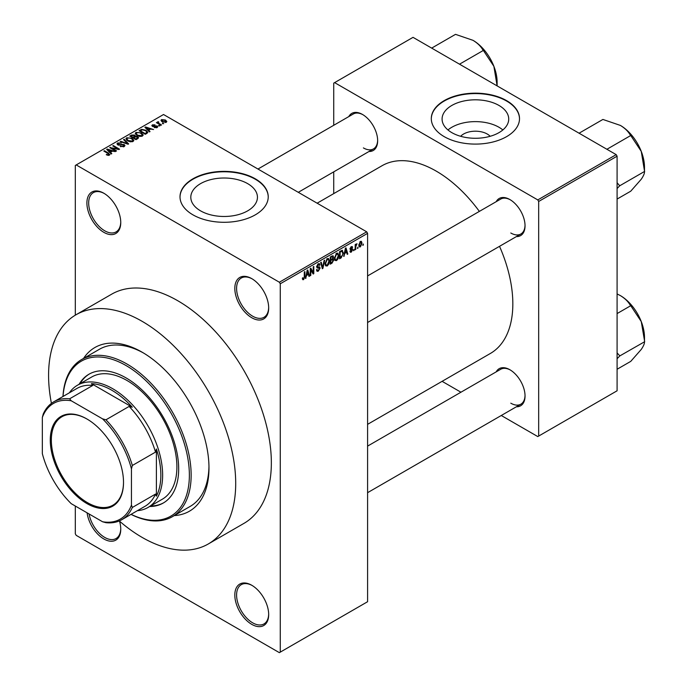<?xml version="1.0" encoding="UTF-8"?>
<svg xmlns="http://www.w3.org/2000/svg" width="687" height="687" viewBox="0 0 687 687"><rect width="100%" height="100%" fill="white"/><g stroke="black" fill="none" stroke-linecap="round" stroke-linejoin="round"><path stroke-width="1.03" d="M251.743 317.729A23.942 13.826 60 0 1 234.817 288.403A23.942 13.826 60 0 1 251.743 278.63L251.743 278.63A23.942 13.826 60 0 1 268.677 307.956A23.942 13.826 60 0 1 251.743 317.729M252.198 278.896A22.68 13.096 -120 0 0 241.292 278.02A22.68 13.096 -120 0 0 237.814 296.2A22.68 13.096 -120 0 0 252.636 316.183A22.68 13.096 -120 0 0 263.98 317.308A22.68 13.096 -120 0 0 268.669 307.433M251.743 624.354A23.942 13.826 60 0 1 234.817 595.028A23.942 13.826 60 0 1 251.743 585.255L251.743 585.255A23.942 13.826 60 0 1 268.677 614.582A23.942 13.826 60 0 1 251.743 624.354M252.198 585.522A22.68 13.096 -120 0 0 241.292 584.646A22.68 13.096 -120 0 0 237.814 602.825A22.68 13.096 -120 0 0 252.636 622.808A22.68 13.096 -120 0 0 263.98 623.933A22.68 13.096 -120 0 0 268.669 614.058M119.521 521.15A23.942 13.826 60 0 1 120.757 529.179A23.942 13.826 60 0 1 103.823 538.952A23.942 13.826 60 0 1 87.103 512.837M89.078 513.97A22.68 13.096 -120 0 0 104.716 537.414A22.68 13.096 -120 0 0 116.06 538.531A22.68 13.096 -120 0 0 120.749 528.655M103.823 232.326A23.942 13.826 60 0 1 86.897 203.008A23.942 13.826 60 0 1 103.823 193.227L103.823 193.227A23.942 13.826 60 0 1 120.757 222.554A23.942 13.826 60 0 1 103.823 232.326M104.278 193.502A22.68 13.096 -120 0 0 93.372 192.618A22.68 13.096 -120 0 0 89.894 210.797A22.68 13.096 -120 0 0 104.716 230.789A22.68 13.096 -120 0 0 116.06 231.914A22.68 13.096 -120 0 0 120.749 222.03M460.659 136.292A16.737 9.661 180 0 1 487.238 134.025A16.737 9.661 180 0 1 490.157 136.292M498.968 105.446A33.319 19.236 0 0 0 462.66 101.272A33.319 19.236 0 0 0 442.084 119.049A33.319 19.236 0 0 0 451.848 132.651A33.319 19.236 0 0 0 488.156 136.816A33.319 19.236 0 0 0 508.724 119.049A33.319 19.236 0 0 0 498.968 105.446M502.85 129.955A33.319 19.236 0 0 0 498.968 127.258A33.319 19.236 0 0 0 447.958 129.955M506.594 100.628A44.105 25.462 0 0 0 458.53 95.107A44.105 25.462 0 0 0 431.299 118.636A44.105 25.462 0 0 0 444.223 136.644A44.105 25.462 0 0 0 492.287 142.157A44.105 25.462 0 0 0 519.509 118.636A44.105 25.462 0 0 0 506.594 100.628M519.509 118.842A44.105 25.462 0 0 0 506.594 101.041A44.105 25.462 0 0 0 458.693 95.476A44.105 25.462 0 0 0 431.299 118.842M200.561 210.849A33.319 19.236 180 0 1 190.806 197.246A33.319 19.236 180 0 1 211.373 179.47A33.319 19.236 180 0 1 247.681 183.644A33.319 19.236 180 0 1 257.445 197.246A33.319 19.236 180 0 1 236.869 215.014A33.319 19.236 180 0 1 200.561 210.849M255.306 178.826A44.105 25.462 0 0 0 207.242 173.304A44.105 25.462 0 0 0 180.011 196.834A44.105 25.462 0 0 0 192.935 214.833A44.105 25.462 0 0 0 241 220.355A44.105 25.462 0 0 0 268.231 196.834A44.105 25.462 0 0 0 255.306 178.826M268.231 197.04A44.105 25.462 0 0 0 255.306 179.238A44.105 25.462 0 0 0 207.405 173.674A44.105 25.462 0 0 0 180.02 197.04M496.194 201.677A21.426 12.366 60 0 1 509.891 199.556L509.891 199.556A21.426 12.366 60 0 1 525.04 225.8A21.426 12.366 60 0 1 516.358 236.603M510.347 199.831A20.163 11.645 -120 0 0 500.703 199.075L367.588 275.925M348.807 116.584A21.426 12.366 60 0 1 362.504 114.463L362.504 114.463A21.426 12.366 60 0 1 362.504 114.471A21.426 12.366 60 0 1 377.652 140.706A21.426 12.366 60 0 1 368.971 151.509M362.959 114.738A20.163 11.645 -120 0 0 353.316 113.982L257.96 169.036M496.194 371.865A21.426 12.366 60 0 1 509.891 369.743L509.891 369.743A21.426 12.366 60 0 1 525.04 395.987A21.426 12.366 60 0 1 516.358 406.79M510.347 370.018A20.163 11.645 -120 0 0 500.703 369.262L367.588 446.112M83.548 358.434A94.514 54.565 60 0 1 142.14 352.199L142.14 352.199A94.514 54.565 60 0 1 208.977 467.959A94.514 54.565 60 0 1 174.275 515.585M143.497 352.998A90.736 52.384 -120 0 0 99.452 349.254L81.624 359.541A90.736 52.384 60 0 1 126.992 364.033A90.736 52.384 60 0 1 186.271 443.991A90.736 52.384 60 0 1 172.36 516.693A90.736 52.384 60 0 1 131.011 514.374M119.289 520.944A132.316 76.394 -120 0 0 142.14 537.406A132.316 76.394 -120 0 0 208.298 543.967A132.316 76.394 -120 0 0 228.582 437.937A132.316 76.394 -120 0 0 142.14 321.336A132.316 76.394 -120 0 0 75.982 314.775A132.316 76.394 -120 0 0 51.413 403.381M208.298 543.967L243.945 523.382A132.316 76.394 -120 0 0 264.229 417.353A132.316 76.394 -120 0 0 177.787 300.751A132.316 76.394 -120 0 0 111.629 294.199L75.982 314.775M367.588 424.351L490.389 353.453A108.374 62.569 -120 0 0 499.526 246.324M479.363 211.398A108.374 62.569 -120 0 0 436.202 171.106A108.374 62.569 -120 0 0 382.015 165.739L317.136 203.197M358.03 247.105L357.463 248.462L358.03 247.105M355.763 246.727L355.763 249.45L355.188 249.776L355.188 244.538L355.763 244.211L355.763 245.044L356.974 243.696L355.763 246.727L355.188 246.401M354.14 249.355L353.573 250.712L354.14 249.355M352.68 249.621L351.306 252.112L350.387 252.249L349.923 251.227L350.49 250.807L351.349 251.339L352.113 250.085L350.336 249.75L350.009 248.926L351.289 246.702L352.233 246.564L352.603 247.432L351.306 247.432L350.576 248.496L352.354 248.703L352.68 249.621L351.22 248.78M350.49 250.807L351.349 251.339M352.036 247.852L350.748 247.114M350.104 248.222L350.756 248.823M344.771 253.64L343.689 256.414L345.415 248.213L346.008 247.87L347.82 254.027L347.227 254.37L346.737 252.507L344.324 253.383M336.561 260.622L334.93 260.433L334.371 258.286L336.561 253.237L337.858 253.117L338.751 255.676L338.184 258.587L336.561 260.622L334.483 259.428M327.244 266.006L325.612 265.809L325.054 263.662L327.244 258.613L328.549 258.492L329.434 261.051L328.867 263.963L327.244 266.006L325.166 264.804M302.443 278.982L303.602 279.652L302.709 279.661L302.374 278.115L302.941 277.694L303.628 278.793L304.238 277.9L304.315 271.94L304.882 271.614L304.882 276.5L303.602 279.652L302.709 279.661M302.374 278.347L303.628 278.793M279.369 282.228L366.695 231.811L367.588 233.357L367.588 601.718L280.262 652.135L280.262 283.774L279.369 282.228L76.205 164.932L75.312 165.447L75.312 315.178M367.588 233.357L280.262 283.774M306.539 275.71L305.457 278.493L307.175 270.292L307.776 269.948L309.588 276.105L308.987 276.449L308.497 274.577L306.093 275.453M310.799 269.639L310.799 275.401L310.232 275.727L310.232 268.531L310.842 268.179L313.229 272.576L313.229 266.796L313.796 266.47L313.796 273.675L313.186 274.027L310.232 269.313M319.549 268.368L317.085 267.827L316.63 266.711L318.244 263.808L319.429 263.645L319.953 264.976L319.386 265.397L318.261 264.641L317.377 267.045L319.257 266.814L320.116 268.033L318.347 271.142L317.068 271.313L316.467 269.793L317.033 269.373L317.446 270.377L318.399 270.266L319.549 268.368L318.107 267.045M318.038 263.937L319.043 264.521L317.634 264.28M317.42 267.071L316.63 266.616L318.27 267.003M319.257 266.814L319.687 266.917M324.676 260.184L322.899 268.419L322.34 268.737L320.666 262.503L321.25 262.168L322.589 267.758L324.084 260.528L324.676 260.184M332.568 258.51L333.727 260.055L332.001 263.164L330.241 264.177L330.241 256.972L333.101 255.753L333.272 258.81M342.04 250.3L343.363 252.962L341.216 257.84L339.558 258.801L339.558 251.597L342.564 250.386M361.997 243.172L360.417 246.848L359.464 246.942L358.837 245.053L360.417 241.429L361.388 241.343L361.997 243.172L361.371 242.812M363.371 244.022L362.805 245.379L363.371 244.022M75.312 506.027L75.312 533.808L76.205 535.353L279.369 652.65L280.262 652.135M163.772 123.634L162.312 123.454L163.772 123.634M159.882 125.884L158.422 125.695L159.882 125.884M150.024 131.569L149.431 131.913L144.923 127.318L145.515 126.975L153.562 129.534L150.616 129.079L148.658 130.212L150.024 131.569M143.059 135.416L143.059 134.592L142.381 136.078L139.779 136.455L137.082 135.537L135.236 133.45L135.992 132.385L141.376 132.969L143.136 135.021M133.742 140.792L133.742 139.968L133.072 141.453L130.461 141.831L127.765 140.921L125.919 138.826L126.674 137.761L132.059 138.353L133.819 140.397M124.175 146.589L120.191 146.46L123.497 146.142L123.574 144.863L117.769 144.871L116.97 143.858L117.675 142.956L121.238 143.051L118.422 143.368L118.353 144.562L124.132 144.528L124.957 145.601L124.175 146.589M124.046 146.657L123.574 144.863M118.422 143.368L118.353 145.137M111.792 153.648L111.2 153.991L106.683 149.397L107.284 149.053L115.33 151.604L112.385 151.157L110.418 152.291L111.792 153.648M366.695 231.811L163.532 114.514L76.205 164.932M108.099 155.365L106.253 154.695L108.726 154.669L108.864 154.043L103.823 151.046L104.39 150.719L108.623 153.158L109.431 155.107L108.099 155.365M108.726 155.356L108.864 154.043M109.929 154.455L109.431 155.107M116.541 150.9L115.974 151.234L109.74 147.628L117.735 148.787L112.737 145.902L113.303 145.575L119.538 149.173L118.928 149.526L111.552 148.023L116.541 150.9M128.641 143.918L128.091 144.236L120.165 141.608L120.757 141.273L127.602 143.677L123.591 139.633L124.184 139.289L128.641 143.918M137.744 138.662L135.983 139.676L129.749 136.078L131.509 135.064L134.635 135.064L135.33 136.172L137.64 136.61L138.568 137.735L137.744 138.662M135.356 135.992L135.33 136.747M146.966 133.338L145.3 134.3L139.066 130.702L141.668 129.328L145.953 130.281L147.834 132.308L146.966 133.338M157.134 127.559L154.292 127.516L156.524 127.164L156.584 126.314L152.428 126.348L151.836 125.584L152.411 124.862L155.022 124.854L153.081 125.223L152.9 125.97L157.04 125.927L157.735 126.794L157.134 127.559M156.524 127.816L156.584 126.314M153.081 125.223L152.9 126.554M161.505 124.948L160.938 125.274L156.396 122.655L157.692 122.75L157.563 121.891L158.345 121.719L158.826 122.192L158.328 122.99L161.505 124.948M157.692 123.402L157.563 122.569M158.345 121.719L158.328 123.772M166.245 122.303L162.312 121.857L160.981 120.38L161.539 119.59L165.421 120.01L166.812 121.513L166.245 122.303M172.36 516.693L190.179 506.405A90.736 52.384 -120 0 0 208.96 466.387M616.196 154.644L617.089 156.189L538.677 201.463L537.784 199.917L616.196 154.644L413.033 37.347L333.727 83.136L333.727 125.292M333.727 171.862L333.727 193.622M538.677 201.463L538.677 436.065L537.784 436.571L501.27 415.498M460.943 392.217L442.102 381.337M538.677 436.065L617.089 390.791L617.089 156.189M537.784 199.917L334.612 82.62M510.784 232.996A20.163 11.645 -120 0 0 520.866 234.001A20.163 11.645 -120 0 0 525.031 225.267M363.397 147.911A20.163 11.645 -120 0 0 373.479 148.907A20.163 11.645 -120 0 0 377.652 140.182M510.784 403.183A20.163 11.645 -120 0 0 520.866 404.188A20.163 11.645 -120 0 0 525.031 395.454M106.743 154.944L106.743 154.317M104.39 151.372L104.39 150.719M107.284 149.998L107.284 149.053M110.418 153.201L110.418 152.291M108.598 150.401L109.877 151.758L111.457 150.848L107.679 149.568L108.598 150.401L108.598 151.338M109.877 152.651L109.877 151.758M107.679 150.401L107.679 149.568M111.457 151.69L111.457 150.848M110.341 147.98L110.341 147.284M117.735 149.285L117.735 148.787M113.303 146.228L113.303 145.575M111.552 148.675L111.552 148.023M120.672 146.7L120.672 146.091M123.497 146.889L123.497 146.142M117.675 144.82L117.675 142.956M119.169 145.292L119.169 144.82M121.788 144.759L121.788 144.167M124.132 146.614L124.132 144.528M120.757 141.805L120.757 141.273M124.184 140.234L124.184 139.289M126.674 140.157L126.674 137.761M132.059 139.04L132.059 138.353M127.404 138.181L126.829 138.989L128.34 140.595L132.333 141.041L132.892 140.234L131.475 138.662L129.826 137.993L127.404 138.181M128.34 141.221L128.34 140.595M132.333 141.754L132.333 141.041M131.509 135.906L131.509 135.064M134.635 137.091L134.635 135.064M137.64 138.722L137.64 136.61M131.045 136.172L132.909 137.245L134.506 136.258L134.171 135.451L132.033 135.605L131.045 136.825M132.909 137.898L132.909 137.245M134.506 137.168L134.171 135.451M133.639 137.666L135.82 138.929L137.537 137.855L137.074 136.945L134.755 137.022L133.639 138.319M135.82 139.59L135.82 138.929M137.537 138.783L137.074 136.945M137.022 139.075L137.022 138.233M135.992 134.781L135.992 132.385M141.376 133.664L141.376 132.969M136.722 132.797L136.146 133.604L137.658 135.219L141.651 135.657L142.209 134.858L140.792 133.287L139.143 132.617L136.722 132.797M137.658 135.837L137.658 135.219M141.651 136.378L141.651 135.657M141.668 130.049L141.668 129.328M145.953 130.968L145.953 130.281M140.363 130.796L145.137 133.553L146.159 132.96L146.675 131.612L145.378 130.607L142.295 129.817L140.363 130.796L140.363 131.449M145.137 134.205L145.137 133.553M146.906 133.372L146.675 131.612M146.159 133.802L146.159 132.96M145.515 127.928L145.515 126.975M148.658 131.123L148.658 130.212M146.829 128.332L148.117 129.68L149.697 128.77L145.91 127.499L146.829 128.332L146.829 129.268M148.117 130.573L148.117 129.68M145.91 128.323L145.91 127.499M149.697 129.611L149.697 128.77M154.781 127.705L154.781 127.147M152.411 126.339L152.411 124.862M153.459 126.657L153.459 126.082M157.04 127.619L157.04 125.927M158.989 126.022L158.989 125.369M156.962 122.982L156.962 122.329M159.152 124.244L159.152 123.591M162.879 123.78L162.879 123.119M161.539 121.333L161.539 119.59M165.421 120.706L165.421 120.01M165.61 122.552L164.906 120.362L162.175 119.976L161.866 121.573M162.175 119.976L162.879 121.53L165.61 121.925L165.919 121.453L165.919 122.458M162.879 122.157L162.879 121.53M305.586 277.874L306.05 278.149M308.781 275.642L309.588 276.105M307.767 274.156L308.497 274.577M307.261 272.361L306.728 274.757L308.308 273.847L307.518 270.841L307.261 272.361L306.797 272.095M306.29 274.508L306.728 274.757M310.232 275.075L310.799 275.401M312.018 271.872L313.229 272.576M312.628 272.997L313.796 273.675M316.484 270.06L318.347 271.142M318.098 263.902L319.953 264.976M316.69 266.118L317.196 266.41M318.321 266.994L320.116 268.033M322.143 267.982L322.899 268.419M321.988 267.406L322.589 267.758M328.824 260.708L329.434 261.051M328.42 263.705L328.867 263.963M326.626 259.093L327.252 259.454L325.621 263.353L326.282 265.242L327.244 265.165L328.867 261.361L328.626 259.866L327.081 258.716M325.08 263.035L325.621 263.353M328.626 259.866L327.252 259.454M331.993 255.968L333.564 256.869M331.907 259.008L333.727 260.055M330.241 257.161L330.808 257.488L330.808 259.643L332.465 258.613L332.997 257.316L331.795 256.079M330.241 259.317L330.808 259.643M332.997 257.316L331.795 256.921L330.808 257.488M330.241 260.158L330.808 260.485L330.808 263.009L332.01 262.314L333.161 260.39L331.864 259.033M330.241 262.683L330.808 263.009M331.194 259.42L331.924 259.841L330.808 260.485M333.161 260.39L331.924 259.841M338.141 255.324L338.751 255.676M337.738 258.329L338.184 258.587M335.943 253.709L336.57 254.07L334.938 257.969L335.6 259.866L336.553 259.789L338.184 255.976L337.944 254.491L336.398 253.34M334.389 257.659L334.938 257.969M337.944 254.491L336.57 254.07M340.494 257.419L341.216 257.84M342.77 252.618L343.363 252.962M340.125 252.112L340.125 257.634L342.573 255.169L342.796 253.28L341.937 251.21L340.125 252.112L339.558 251.785M339.558 257.307L340.125 257.634M340.4 251.116L341.13 251.536M341.087 250.721L342.212 251.279L341.156 250.669M343.818 255.804L344.281 256.071M347.012 253.563L347.82 254.027M346.008 252.086L346.737 252.507M345.492 250.283L344.968 252.687L346.54 251.777L345.759 248.771L345.492 250.283L345.037 250.016M344.531 252.43L344.968 252.687M349.941 251.322L351.306 252.112M350.035 248.574L351.967 249.69M351.306 246.685L352.603 247.432M353.573 250.051L354.14 250.386M355.188 249.123L355.763 249.45M355.188 244.718L355.763 245.044M356.089 244.117L356.811 244.538M355.952 244.417L356.407 244.675M355.188 245.207L355.866 245.602M357.463 247.809L358.03 248.136M358.915 245.98L360.417 246.848M360.125 241.626L361.001 242.133L360.4 242.185L359.404 244.718L360.435 246.092L361.431 243.55L359.868 241.876M358.863 244.409L359.404 244.718M358.854 245.577L360.435 246.092M362.805 244.727L363.371 245.053M149.68 506.508A74.351 42.929 -120 0 0 163.274 503.021A74.351 42.929 -120 0 0 174.678 443.441A74.351 42.929 -120 0 0 126.099 377.927A74.351 42.929 -120 0 0 88.924 374.243A74.351 42.929 -120 0 0 79.117 384.273M150.573 505.993A74.351 42.929 -120 0 0 163.721 502.755M131.08 514.331A89.473 51.654 -120 0 0 189.32 472.252A89.473 51.654 -120 0 0 126.099 365.578A89.473 51.654 -120 0 0 63.032 396.468M62.964 396.511A90.736 52.384 60 0 1 81.624 359.541M69.37 392.809A70.572 40.748 60 0 1 77.451 385.235L91.706 377A70.572 40.748 60 0 1 126.992 380.495A70.572 40.748 60 0 1 173.098 442.686A70.572 40.748 60 0 1 162.278 499.234L148.023 507.461A70.572 40.748 60 0 1 137.417 510.673M89.379 373.986A74.351 42.929 -120 0 0 80.001 383.758M606.904 149.277L630.743 135.511L641.263 151.389A34.092 19.683 -120 0 1 644.492 167.173L644.492 171.621C644.604 173.347 643.53 175.889 641.263 179.23L630.743 191.192L617.089 199.067M617.089 188.53L619.708 185.791L644.664 171.389M619.708 185.791L617.089 182.725M579.064 133.209L602.903 119.444L620.387 125.42A34.092 19.683 -120 0 1 641.263 151.389L644.492 170.96M620.387 125.42C625.041 128.271 628.382 131.569 630.408 135.322L630.743 135.511M619.545 186.031A39.133 22.594 -120 0 0 619.545 185.361M50.271 440.127A51.791 29.902 60 0 1 86.897 418.976A51.791 29.902 60 0 1 123.514 482.411A51.791 29.902 60 0 1 86.897 503.554A51.791 29.902 60 0 1 50.271 440.127M87.163 419.13A51.036 29.464 -120 0 0 61.907 416.76A51.036 29.464 -120 0 0 51.345 440.127A51.036 29.464 -120 0 0 73.621 491.488A51.036 29.464 -120 0 0 112.951 505.16A51.036 29.464 -120 0 0 123.514 482.102M77.451 385.235A70.572 40.748 60 0 1 131.835 404.136A70.572 40.748 60 0 1 162.639 475.155A70.572 40.748 60 0 1 148.023 507.461M131.449 505.074L132.342 507.461A68.047 39.288 60 0 1 121.814 519.69L144.983 506.31A68.047 39.288 -120 0 0 155.511 494.09L156.396 496.16A69.31 40.018 -120 0 0 160.852 475.155A69.31 40.018 -120 0 0 156.396 449.006L155.511 452.115A68.047 39.288 -120 0 0 129.13 406.421L132.265 407.202L91.431 383.629L92.779 385.433A68.047 39.288 -120 0 0 76.927 388.447L53.758 401.818A68.047 39.288 60 0 1 69.61 398.812L71.233 400.779A66.794 38.558 -120 0 0 42.336 417.456L42.336 453.635A66.794 38.558 -120 0 0 71.233 503.674L102.561 521.759A66.794 38.558 -120 0 0 131.449 505.074L131.449 468.903A66.794 38.558 -120 0 0 102.561 418.864L71.233 400.779M132.265 407.202A69.31 40.018 -120 0 0 91.431 383.629M156.396 496.16L156.396 449.006M42.336 417.456L43.229 414.046A68.047 39.288 60 0 1 53.758 401.818M121.814 519.69A68.047 39.288 60 0 1 105.961 522.695L102.561 521.759M155.511 452.115L132.342 465.485L131.449 468.903M155.511 494.09L132.342 507.461M92.779 385.433L69.61 398.812M102.561 418.864L105.961 419.8A68.047 39.288 60 0 1 132.342 465.485M129.13 406.421L105.961 419.8M617.089 358.717L619.545 356.218A39.133 22.594 -120 0 0 619.545 355.883A39.133 22.594 -120 0 0 619.545 355.548L617.089 352.912M617.089 369.254L630.743 361.379L641.263 349.417C643.53 346.076 644.604 343.534 644.492 341.808L619.708 355.978L619.545 355.548M617.089 313.581L630.743 305.698L641.263 321.576L644.664 341.576M617.089 293.933L620.387 295.608C625.041 298.459 628.382 301.756 630.408 305.509L630.743 305.698M644.492 341.147L644.492 337.36A34.092 19.683 -120 0 0 641.263 321.576A34.092 19.683 -120 0 0 620.387 295.608M459.517 64.183L483.356 50.426L493.876 66.304A34.092 19.683 -120 0 1 497.113 82.088L497.113 85.866M431.676 48.116L455.515 34.35L472.999 40.327A34.092 19.683 -120 0 1 493.876 66.304L497.122 85.901M472.999 40.327C477.663 43.178 481.003 46.476 483.021 50.228L483.356 50.426M108.623 153.845L108.623 153.158M120.483 145.137L120.483 144.545M126.391 143.677L126.391 143.24M133.974 137.477L133.974 136.636M140.655 130.624L140.655 129.783M154.369 126.563L154.369 125.858M304.315 276.174L304.882 276.5M316.647 266.96L318.133 267.827M321.705 266.367L322.366 266.754M331.271 262.743L332.001 263.164M331.065 256.5L331.795 256.921M350.009 248.917L351.409 249.725M108.984 154.309L108.984 155.296M117.906 143.978L117.906 144.948M126.829 138.989L126.829 140.294M132.892 140.234L132.892 141.548M134.626 135.974L134.626 137.099M137.632 137.589L137.632 138.731M136.146 133.604L136.146 134.918M142.209 134.858L142.209 136.172M156.894 126.717L156.894 127.688M152.686 125.669L152.686 126.477M158.156 122.664L158.156 123.669M317.446 270.377L316.475 269.811M326.282 265.242L325.123 264.581M335.6 259.866L334.44 259.197M350.765 251.425L350.147 251.064M351.813 247.354L351.005 246.882M367.588 322.495L520.866 234.001M520.866 404.188L367.588 492.682M373.479 148.907L298.287 192.317"/></g></svg>
